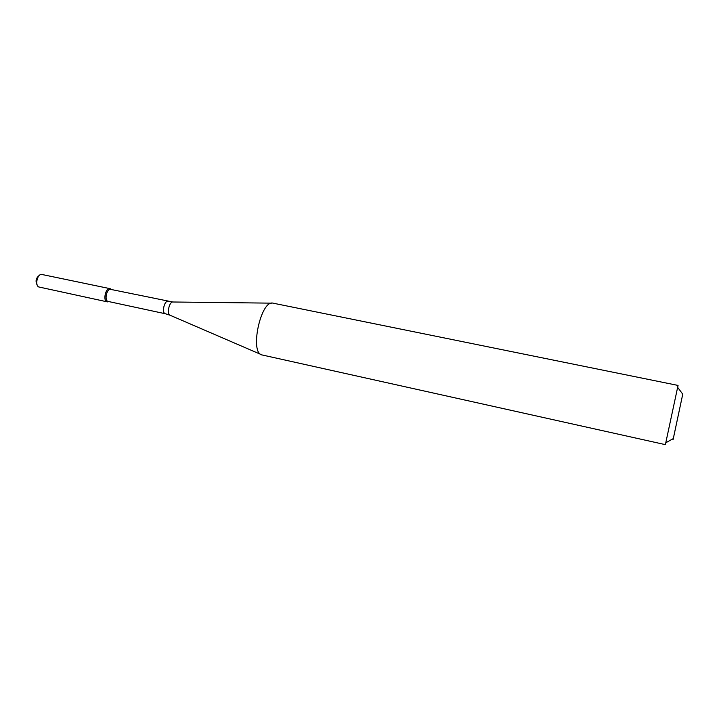 <?xml version="1.0" encoding="UTF-8"?>
<svg xmlns="http://www.w3.org/2000/svg" width="719" height="719" viewBox="0 0 719 719"><rect width="100%" height="100%" fill="white"/><g stroke="black" fill="none" stroke-linecap="round" stroke-linejoin="round"><path stroke-width="1.08" d="M108.569 301.531L107.742 301.872C102.242 302.438 105.72 286.081 110.51 288.831L111.31 289.514L110.007 288.652L41.343 274.361C37.172 274.55 34.934 285.066 38.664 286.935L107.194 301.836C102.619 301.207 105.567 287.366 110.007 288.652M167.976 301.441C164.265 300.326 161.514 313.25 165.361 313.754L108.183 301.45C104.012 300.875 106.7 288.229 110.744 289.398L172.758 301.998M673.299 438.59L682.753 394.174L673.065 439.758L673.299 438.59L665.776 442.787L665.452 444.666L262.102 354.961C249.304 353.353 260.772 299.437 273.112 303.175L678.053 385.429L677.702 387.424M665.776 442.787L678.053 385.429M665.947 442.697L665.587 444.198M37.523 285.713C35.024 281.453 35.779 277.885 39.797 275.018M107.769 301.872L107.194 301.836M260.925 354.449L170.304 315.344C166.359 314.589 169.226 301.081 173.144 301.998L271.836 303.157M111.13 289.478L110.51 288.831M165.361 313.754L169.945 315.192M682.753 394.174L677.586 387.262"/></g></svg>
